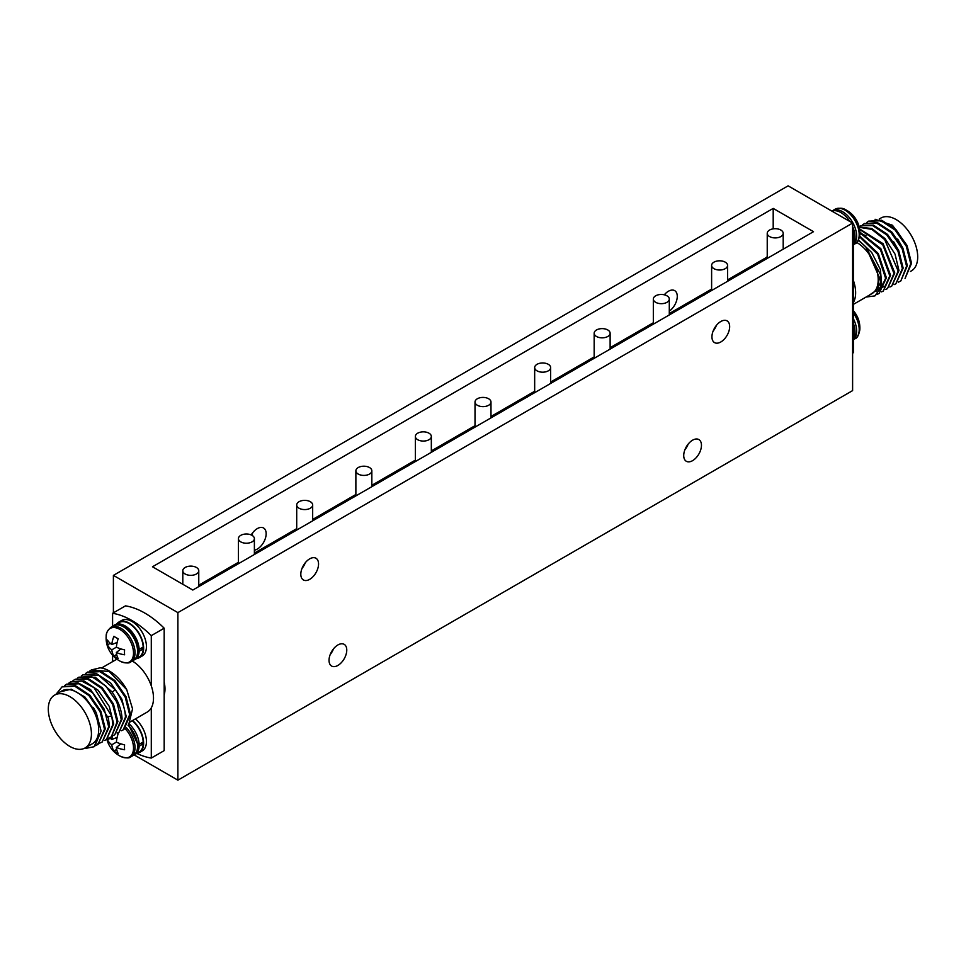 <?xml version="1.0" encoding="UTF-8"?>
<svg xmlns="http://www.w3.org/2000/svg" width="966" height="966" viewBox="0 0 966 966"><rect width="100%" height="100%" fill="white"/><g stroke="black" fill="none" stroke-linecap="round" stroke-linejoin="round"><path stroke-width="1.45" d="M664.294 294.799A12.546 7.245 -60 0 1 674.679 290.633A12.546 7.245 -60 0 1 677.275 296.369A12.546 7.245 -60 0 1 669.293 311.161M252.899 532.483A12.546 7.245 -60 0 1 251.655 535.152M251.196 534.935A12.546 7.245 -60 0 1 263.561 527.991A12.546 7.245 -60 0 1 266.157 533.727A12.546 7.245 -60 0 1 254.384 550.197M134.262 754.784A19.948 11.52 -120 0 0 135.059 754.386A19.948 11.52 -120 0 0 139.164 746.175L143.197 743.844A19.948 11.52 60 0 1 139.092 752.067L135.059 754.386M134.262 659.838A19.948 11.52 -120 0 0 135.059 659.452A19.948 11.52 -120 0 0 139.164 651.229L143.197 648.898A19.948 11.52 60 0 1 139.092 657.122L135.059 659.452M852.604 226.515A19.948 11.52 60 0 1 855.019 237.032A19.948 11.52 60 0 1 853.413 243.661M853.413 323.477A19.948 11.52 60 0 1 855.019 331.978A19.948 11.52 60 0 1 853.413 338.607M198.767 585.203L238.421 562.309M254.384 553.095L296.707 528.656M312.67 519.442L355.874 494.495M371.838 485.282L415.368 460.142M431.331 450.929L475.018 425.704M490.982 416.491L534.669 391.266M550.632 382.053L594.162 356.925M610.126 347.7L653.33 322.765M669.293 313.539L711.616 289.112M727.579 279.899L765.144 258.212A11.399 6.581 120 0 0 767.233 256.678M729.668 326.617A12.546 7.245 120 0 0 727.072 320.881A12.546 7.245 120 0 0 717.412 324.238A12.546 7.245 120 0 0 711.942 336.856A12.546 7.245 120 0 0 714.538 342.604A12.546 7.245 120 0 0 724.198 339.247A12.546 7.245 120 0 0 729.668 326.617M318.551 563.975A12.546 7.245 120 0 0 315.954 558.239A12.546 7.245 120 0 0 306.294 561.596A12.546 7.245 120 0 0 300.812 574.215A12.546 7.245 120 0 0 303.409 579.962A12.546 7.245 120 0 0 313.081 576.605A12.546 7.245 120 0 0 318.551 563.975M329.032 660.321A12.546 7.245 120 0 0 331.628 666.057A12.546 7.245 120 0 0 341.288 662.7A12.546 7.245 120 0 0 346.77 650.082A12.546 7.245 120 0 0 344.174 644.346A12.546 7.245 120 0 0 334.502 647.703A12.546 7.245 120 0 0 329.032 660.321M683.723 455.541A12.546 7.245 120 0 0 686.319 461.277A12.546 7.245 120 0 0 695.979 457.92A12.546 7.245 120 0 0 701.461 445.302A12.546 7.245 120 0 0 698.865 439.566A12.546 7.245 120 0 0 689.193 442.923A12.546 7.245 120 0 0 683.723 455.541M852.604 390.614L852.604 223.074L177.889 612.613L177.889 780.166L852.604 390.614M773.198 208.402L813.505 231.683L192.802 590.045L152.495 566.776L773.198 208.402L773.198 228.845M134.117 754.893L177.889 780.166M177.889 612.613L113.396 575.386L788.111 185.834L852.604 223.074M113.396 575.386L113.396 612.842M164.184 682.093A27.362 15.794 60 0 1 164.981 688.939A27.362 15.794 60 0 1 164.184 694.856M475.018 426.175L468.244 430.087L467.52 431.633M468.244 430.087A15.71 9.068 0 0 0 467.604 431.379M238.421 562.767L231.647 566.68L230.922 568.237M231.647 566.68A15.71 9.068 0 0 0 231.007 567.984M296.707 529.126L289.933 533.039L289.208 534.584M289.933 533.039A15.71 9.068 0 0 0 289.293 534.331M355.874 494.954L349.1 498.867L348.376 500.424M349.1 498.867A15.71 9.068 0 0 0 348.46 500.171M415.368 460.613L408.594 464.525L407.459 465.527L407.869 466.083M408.594 464.525A15.71 9.068 0 0 0 407.954 465.829M534.669 391.737L527.895 395.649L527.17 397.195M527.895 395.649A15.71 9.068 0 0 0 527.255 396.941M594.162 357.384L587.388 361.296L586.253 362.298L586.664 362.854M587.388 361.296A15.71 9.068 0 0 0 586.748 362.6M653.33 323.224L646.556 327.136L645.421 328.138L645.831 328.694M646.556 327.136A15.71 9.068 0 0 0 645.916 328.44M711.616 289.571L704.842 293.483L704.117 295.041M704.842 293.483A15.71 9.068 0 0 0 704.202 294.787M767.233 257.463L760.459 261.375L759.324 262.378L759.735 262.933M760.459 261.375A15.71 9.068 0 0 0 759.819 262.667M477.361 405.273A7.982 4.613 180 0 1 475.018 402.013A7.982 4.613 180 0 1 479.945 397.763A7.982 4.613 180 0 1 488.639 398.765A7.982 4.613 180 0 1 490.982 402.013A7.982 4.613 180 0 1 486.055 406.275A7.982 4.613 180 0 1 477.361 405.273M240.763 541.878A7.982 4.613 180 0 1 238.421 538.617A7.982 4.613 180 0 1 243.347 534.355A7.982 4.613 180 0 1 252.041 535.357A7.982 4.613 180 0 1 254.384 538.617A7.982 4.613 180 0 1 249.457 542.868A7.982 4.613 180 0 1 240.763 541.878M299.049 508.225A7.982 4.613 180 0 1 296.707 504.964A7.982 4.613 180 0 1 301.634 500.714A7.982 4.613 180 0 1 310.327 501.704A7.982 4.613 180 0 1 312.67 504.964A7.982 4.613 180 0 1 307.743 509.227A7.982 4.613 180 0 1 299.049 508.225M358.217 474.065A7.982 4.613 180 0 1 355.874 470.804A7.982 4.613 180 0 1 360.801 466.554A7.982 4.613 180 0 1 369.495 467.544A7.982 4.613 180 0 1 371.838 470.804A7.982 4.613 180 0 1 366.911 475.067A7.982 4.613 180 0 1 358.217 474.065M417.698 439.711A7.982 4.613 180 0 1 415.368 436.463A7.982 4.613 180 0 1 420.295 432.2A7.982 4.613 180 0 1 428.989 433.203A7.982 4.613 180 0 1 431.331 436.463A7.982 4.613 180 0 1 426.404 440.713A7.982 4.613 180 0 1 417.698 439.711M537.011 370.835A7.982 4.613 180 0 1 534.669 367.575A7.982 4.613 180 0 1 539.596 363.325A7.982 4.613 180 0 1 548.302 364.315A7.982 4.613 180 0 1 550.632 367.575A7.982 4.613 180 0 1 545.705 371.838A7.982 4.613 180 0 1 537.011 370.835M596.505 336.494A7.982 4.613 180 0 1 594.162 333.234A7.982 4.613 180 0 1 599.089 328.971A7.982 4.613 180 0 1 607.783 329.974A7.982 4.613 180 0 1 610.126 333.234A7.982 4.613 180 0 1 605.199 337.484A7.982 4.613 180 0 1 596.505 336.494M655.673 302.322A7.982 4.613 180 0 1 653.33 299.074A7.982 4.613 180 0 1 658.257 294.811A7.982 4.613 180 0 1 666.951 295.813A7.982 4.613 180 0 1 669.293 299.074A7.982 4.613 180 0 1 664.367 303.324A7.982 4.613 180 0 1 655.673 302.322M713.959 268.681A7.982 4.613 180 0 1 711.616 265.421A7.982 4.613 180 0 1 716.543 261.158A7.982 4.613 180 0 1 725.237 262.16A7.982 4.613 180 0 1 727.579 265.421A7.982 4.613 180 0 1 722.653 269.671A7.982 4.613 180 0 1 713.959 268.681M185.134 573.985A7.982 4.613 180 0 1 182.803 570.725A7.982 4.613 180 0 1 187.73 566.474A7.982 4.613 180 0 1 196.424 567.465A7.982 4.613 180 0 1 198.767 570.725A7.982 4.613 180 0 1 193.84 574.987A7.982 4.613 180 0 1 185.134 573.985M769.576 236.561A7.982 4.613 180 0 1 767.233 233.301A7.982 4.613 180 0 1 772.16 229.051A7.982 4.613 180 0 1 780.866 230.053A7.982 4.613 180 0 1 783.197 233.301A7.982 4.613 180 0 1 778.27 237.564A7.982 4.613 180 0 1 769.576 236.561M855.635 292.758A30.501 17.605 60 0 1 853.413 302.479L853.413 280.49A30.501 17.605 60 0 1 855.635 292.758M856.757 242.454A30.501 17.605 60 0 1 878.203 279.729A30.501 17.605 60 0 1 871.887 293.688L853.413 304.362M879.205 219.041L880.883 218.062A30.501 17.605 60 0 1 904.393 226.237A30.501 17.605 60 0 1 917.7 256.932A30.501 17.605 60 0 1 911.385 270.891L910.455 271.422M866.623 222.542L868.229 221.431L880.907 220.707L895.156 230.053L906.313 246.245L910.745 263.742L905.045 278.498L911.554 263.271L907.11 245.775L895.953 229.594L881.704 220.248L868.639 221.202M862.421 224.957L864.039 223.846L876.717 223.134L890.966 232.48L902.111 248.66L906.555 266.157L900.855 280.913L907.352 265.686L902.92 248.202L891.763 232.009L877.514 222.663L864.437 223.629M895.856 283.799L903.162 268.113L898.73 250.617L887.573 234.436L873.324 225.09L860.658 225.803L872.515 225.549L886.764 234.895L897.921 251.088L902.365 268.572L895.856 283.799L894.069 284.62M893.538 241.597L898.682 250.52M897.643 239.049L902.896 248.141M875.063 219.258L892.463 225.259L906.808 245.123M900.046 281.384L898.271 282.193M859.631 229.461L882.719 244.688L893.973 273.414L887.476 288.641L885.689 289.462M859.245 227.312L871.767 229.353L884.675 239.556L898.163 270.999L891.666 286.226L889.879 287.035M859.1 226.732L859.849 226.261M859.861 233.651L865.947 235.595M859.885 232.794L880.4 249.675L889.783 275.841L885.375 285.743M884.506 286.383L881.318 287.723M880.618 287.844L878.022 287.928M891.666 286.226L898.972 270.528L895.035 254.143L885.013 238.578L871.779 228.531L859.185 227.058M887.476 288.641L894.782 272.955L883.117 243.71L859.559 228.942M889.783 275.841L883.286 291.056L890.592 275.37L880.871 248.733L859.861 232.081M859.571 236.803L877.683 254.348L885.593 278.256L879.096 293.483L877.309 294.292M879.096 293.483L886.402 277.797L878.251 253.49L859.704 236.018M883.286 291.056L881.499 291.877M858.496 240.039L871.706 252.488L880.376 269.526L881.813 285.598L875.329 295.644M858.219 240.558A33.919 19.586 60 0 1 865.934 247.115L880.823 275.153L880.557 288.037L874.906 295.898L866.091 297.045M881.403 280.708L876.138 291.213M859.523 237.081L861.781 238.022M885.593 278.256L881.173 288.17M880.316 288.798L876.862 290.186M868.965 295.379L877.007 289.945L879.471 277.701L865.934 247.115M852.604 353.158L853.413 352.699L853.413 302.479M852.604 230.741L853.413 230.27A79.804 46.078 -120 0 0 852.604 229.473M853.413 280.49L853.413 230.27M129.915 722.073L147.182 712.099A30.501 17.605 -120 0 0 151.288 707.849A30.501 17.605 -120 0 0 153.497 698.14A30.501 17.605 -120 0 0 151.288 685.86A30.501 17.605 -120 0 0 132.33 661.022M48.3 709.068A30.501 17.605 -120 0 0 61.607 739.763A30.501 17.605 -120 0 0 85.117 747.938A30.501 17.605 -120 0 0 91.432 733.967A30.501 17.605 -120 0 0 78.113 703.284A30.501 17.605 -120 0 0 54.615 695.109A30.501 17.605 -120 0 0 48.3 709.068M85.117 747.938L92.362 743.748A30.501 17.605 -120 0 0 98.677 729.789A30.501 17.605 -120 0 0 85.37 699.094A30.501 17.605 -120 0 0 61.872 690.919L54.615 695.109M85.032 747.974L86.445 748.227L84.984 747.998M55.992 694.325L62.005 686.898L74.672 686.186L88.92 695.532L100.078 711.725L104.509 729.209L98.013 744.436L96.214 745.257M64.577 685.594L66.195 684.483L78.862 683.771L93.11 693.117L104.268 709.298L108.699 726.794L102.203 742.009L100.416 742.83M99.969 742.975L97.94 743.397M68.767 683.179L70.385 682.056L81.361 680.873L94.004 687.659L111.754 716.229L112.889 724.367L106.393 739.594L104.606 740.415M95.876 712.051L93.291 707.414M86.445 748.227L94.088 746.73L101.116 731.057L96.334 712.993L84.875 696.969L71.206 689.169L60.266 691.849M102.203 742.009L109.508 726.323L108.373 718.185L90.623 689.615L77.98 682.829L66.606 684.254M98.013 744.436L105.318 728.75L100.875 711.254L89.729 695.073L75.481 685.715L62.404 686.681M94.704 746.344L101.116 731.057M114.773 734.752L122.078 719.066C121.692 709.962 118.287 700.857 111.887 691.753L95.32 677.263L78.765 677.214L91.444 676.502L105.692 685.848L116.838 702.04L121.281 719.525L114.773 734.752L112.998 735.573M72.957 680.752L74.575 679.641L87.242 678.929L101.49 688.275L112.648 704.456L117.091 721.952L111.392 736.708L117.888 721.481L113.457 703.997L102.299 687.804L88.051 678.458L74.986 679.412M106.393 739.594L113.698 723.908L109.267 706.412L98.109 690.231L83.861 680.885L70.784 681.839M110.583 737.179L108.796 737.988M77.147 678.337L78.765 677.214M81.337 675.922L82.967 674.811L98.701 675.306L115.28 689.796C121.68 698.901 125.073 708.006 125.471 717.11L118.975 732.337L117.188 733.146M121.378 730.731L123.962 729.451L130.47 714.224L126.027 696.727L114.882 680.547L100.633 671.201L87.556 672.155M85.539 673.495L87.145 672.384L99.824 671.66L114.073 681.006L125.23 697.198L129.661 714.695L123.165 729.91M118.975 732.337L126.28 716.639L121.837 699.155L110.679 682.962L96.431 673.616L82.955 674.799M91.347 669.957L100.066 667.82A33.919 19.586 -120 0 1 126.715 689.615L109.11 671.503L91.347 669.957L89.729 671.08M126.715 689.615L132.547 708.863L129.033 723.28M116.886 659.162A30.501 17.605 -120 0 0 116.693 659.271L101.539 668.025M164.184 628.202A79.804 46.078 -120 0 0 125.483 605.863L112.587 613.301A79.804 46.078 60 0 1 151.288 635.652L164.184 628.202L164.184 750.618L151.288 758.068A79.804 46.078 60 0 1 136.846 753.432M151.288 635.652L151.288 685.86M151.288 707.849L151.288 758.068M112.587 661.638L112.587 655.226M112.587 626.342L112.587 613.301M116.741 623.951A20.515 11.846 60 0 1 118.854 622.068L121.68 620.438A20.515 11.846 60 0 1 131.931 621.464A20.515 11.846 60 0 1 145.335 639.54A20.515 11.846 60 0 1 142.195 655.986L139.37 657.617A20.515 11.846 60 0 1 136.689 658.51M135.409 718.897A20.515 11.846 60 0 1 145.914 736.732A20.515 11.846 60 0 1 142.195 750.932L139.37 752.562A20.515 11.846 60 0 1 136.689 753.456M853.413 311.571A19.356 11.169 -120 0 1 859.861 328.694A19.356 11.169 60 0 1 859.812 329.974L859.812 329.974A26.215 26.215 0 0 0 853.413 310.774M845.045 209.453A19.356 11.169 -120 0 1 859.861 233.748A19.356 11.169 60 0 1 859.812 235.028L859.812 235.028A26.215 26.215 0 0 0 845.045 209.453L845.045 209.453C842.775 207.944 839.466 207.859 835.107 209.199L831.883 211.107M831.943 211.131A19.948 11.52 60 0 1 849.899 221.504M130.893 661.855C129.42 663.413 126.111 663.328 120.955 661.601L120.955 661.601A19.356 11.169 -120 0 0 133.513 653.101A19.356 11.169 60 0 0 120.388 629.735A19.356 11.169 60 0 0 106.188 636.026L106.188 636.026C106.019 633.31 107.6 630.4 110.945 627.296A19.948 11.52 60 0 1 126.317 632.645A19.948 11.52 60 0 1 135.023 652.714A19.948 11.52 -120 0 1 130.893 661.855L133.441 660.382A19.948 11.52 -120 0 0 137.583 651.241A19.948 11.52 60 0 0 128.864 631.172A19.948 11.52 60 0 0 113.493 625.823C119.313 619.291 139.225 635.036 138.247 650.311C138.392 654.344 136.786 657.701 133.441 660.382M106.139 637.306A19.356 11.169 60 0 1 106.188 636.026A26.215 26.215 0 0 0 120.955 661.601M107.323 642.511A24.21 15.142 -55.5 0 1 107.468 639.999A26.203 13.753 4.2 0 0 111.79 644.551A26.203 16.386 -55.5 0 1 113.916 636.268A24.21 12.703 4.2 0 0 118.154 638.719A26.203 13.753 115.8 0 0 116.379 647.196A26.203 13.753 4.2 0 0 124.602 649.889A24.21 12.703 115.8 0 0 124.481 652.424A24.21 12.703 115.8 0 0 124.602 654.791A26.203 16.386 175.5 0 1 116.379 652.485A26.203 13.753 115.8 0 0 118.154 658.51A24.21 15.142 175.5 0 1 113.916 656.059A26.203 16.386 -55.5 0 1 111.79 649.84A26.203 16.386 175.5 0 1 107.468 644.89A24.21 15.142 -55.5 0 1 107.323 642.511M116.379 647.196L111.79 649.84M110.233 643.296L107.468 644.89M117.14 642.45L111.79 644.551M120.243 648.705L120.243 649.393M120.859 648.91L116.379 652.485M116.681 654.465L113.916 656.059M138.247 650.698L139.164 651.229M114.374 625.388A19.948 11.52 -120 0 1 115.111 624.893A19.948 11.52 -120 0 1 130.108 629.844A19.948 11.52 -120 0 1 139.164 649.369L138.186 648.802M139.164 649.369L143.197 647.039A19.948 11.52 60 0 0 134.141 627.526A19.948 11.52 60 0 0 119.144 622.563L115.111 624.893M141.579 647.969L143.197 648.898M118.854 622.068A20.515 11.846 60 0 1 129.118 623.082A20.515 11.846 60 0 1 142.521 641.17A20.515 11.846 60 0 1 139.37 657.617M126.329 727.591A19.948 11.52 60 0 1 135.023 747.66A19.948 11.52 -120 0 1 130.893 756.801C129.42 758.358 126.111 758.274 120.955 756.547L120.955 756.547A19.356 11.169 -120 0 0 133.513 748.046A19.356 11.169 60 0 0 125.145 728.654M109.617 737.662A26.203 13.753 4.2 0 0 111.79 739.497A26.203 16.386 -55.5 0 1 112.382 736.056M117.152 733.182A24.21 12.703 4.2 0 0 118.154 733.665A26.203 13.753 115.8 0 0 116.379 742.142A26.203 13.753 4.2 0 0 124.602 744.834A24.21 12.703 115.8 0 0 124.481 747.37A24.21 12.703 115.8 0 0 124.602 749.737A26.203 16.386 175.5 0 1 116.379 747.43A26.203 13.753 115.8 0 0 118.154 753.456A24.21 15.142 175.5 0 1 113.916 751.005A26.203 16.386 -55.5 0 1 111.79 744.786A26.203 16.386 175.5 0 1 107.468 739.835A24.21 15.142 -55.5 0 1 107.383 739.026M116.379 742.142L111.79 744.786M110.233 738.241L107.468 739.835M117.14 737.396L111.79 739.497M120.243 743.651L120.243 744.339M120.859 743.856L116.379 747.43M116.681 749.411L113.916 751.005M138.247 745.643L139.164 746.175M128.889 723.631A19.948 11.52 -120 0 1 139.164 744.315L138.186 743.748M139.164 744.315L143.197 741.985A19.948 11.52 60 0 0 132.245 720.721M141.579 742.914L143.197 743.844M132.583 720.527A20.515 11.846 60 0 1 143.089 738.362A20.515 11.846 60 0 1 139.37 752.562M330.191 654.586A12.546 7.245 120 0 0 333.512 648.838M684.882 449.806A12.546 7.245 120 0 0 688.203 444.058M301.972 568.491A12.546 7.245 120 0 0 305.304 562.731M713.101 331.133A12.546 7.245 120 0 0 716.422 325.373M111.754 716.229L107.745 716.639M115.28 689.796L112.128 692.175M853.413 339.658L855.055 338.704A19.948 11.52 60 0 0 859.197 329.575A19.948 11.52 -120 0 0 853.413 313.081M853.413 339.549A19.948 11.52 60 0 0 856.637 331.048A19.948 11.52 -120 0 0 853.413 318.816M853.413 244.712L855.055 243.758A19.948 11.52 60 0 0 859.197 234.629A19.948 11.52 -120 0 0 850.478 214.549A19.948 11.52 -120 0 0 835.107 209.199M853.413 244.603A19.948 11.52 60 0 0 856.637 236.102A19.948 11.52 -120 0 0 847.931 216.022A19.948 11.52 -120 0 0 832.559 210.673M128.055 725.285A19.948 11.52 60 0 1 137.583 746.187A19.948 11.52 -120 0 1 133.441 755.327L130.893 756.801M475.018 402.013L475.018 427.105M490.982 402.013L490.982 417.892M238.421 538.617L238.421 563.697M254.384 538.617L254.384 554.484M296.707 504.964L296.707 530.056M312.67 504.964L312.67 520.831M355.874 470.804L355.874 495.896M371.838 470.804L371.838 486.671M415.368 436.463L415.368 461.543M431.331 436.463L431.331 452.33M534.669 367.575L534.669 392.667M550.632 367.575L550.632 383.454M594.162 333.234L594.162 358.314M610.126 333.234L610.126 349.1M653.33 299.074L653.33 324.153M669.293 299.074L669.293 314.94M711.616 265.421L711.616 290.5M727.579 265.421L727.579 281.287M182.803 570.725L182.803 584.273M198.767 570.725L198.767 586.604M767.233 233.301L767.233 258.393M783.197 233.301L783.197 249.18M868.229 221.431L869.038 220.96M864.039 223.846L864.848 223.375M62.802 686.44L62.005 686.898M66.992 684.013L66.195 684.483M75.384 679.17L74.575 679.641M71.194 681.598L70.385 682.056M87.954 671.913L87.145 672.384M855.055 338.704C857.144 338.209 858.726 335.299 859.812 329.974M855.055 243.758C857.144 243.263 858.726 240.353 859.812 235.028M110.945 627.296L113.493 625.823M106.9 739.304A26.215 26.215 0 0 0 120.955 756.547M128.478 724.512L138.247 745.257C138.392 749.29 136.786 752.647 133.441 755.327"/></g></svg>
